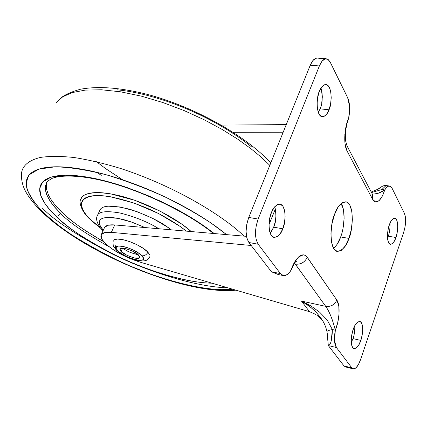 <?xml version="1.0" encoding="UTF-8"?>
<svg xmlns="http://www.w3.org/2000/svg" width="427" height="427" viewBox="0 0 427 427"><rect width="100%" height="100%" fill="white"/><g stroke="black" fill="none" stroke-linecap="round" stroke-linejoin="round"><path stroke-width="0.64" d="M138.022 254.689C130.747 253.014 125.762 250.804 123.067 248.055C125.762 250.804 130.747 253.014 138.022 254.689M138.401 255.052L139.549 257.444C139.154 261.068 121.599 253.739 121.135 251.418L122.661 248.023L121.135 251.418L119.907 249.688L120.217 248.503L124.903 248.333L132.471 251.06L138.401 255.052L139.399 256.349L139.597 257.348L139.186 257.935L134.457 258.041L127.022 255.351L121.135 251.418L119.907 248.946C120.334 245.301 138.06 252.763 138.401 255.052M113.998 240.006L117.206 239.051L122.693 239.59L129.616 241.565L136.88 244.676L143.323 248.418L147.923 252.192C146.488 254.839 144.454 256.035 141.828 255.778C150.63 264.516 125.714 259.13 117.793 250.718L116.123 249.779L117.793 250.718C108.346 241.847 133.822 247.073 141.828 255.778C144.454 256.035 146.488 254.839 147.923 252.192C141.038 244.367 116.95 235.843 113.908 240.091M116.123 249.779L115.327 247.857L115.776 245.525M141.828 255.778L138.375 252.976L133.566 250.195L128.148 247.879L122.992 246.39L118.893 245.963L116.486 246.641L116.112 248.317L117.793 250.718L121.257 253.473L125.976 256.179L131.244 258.431L136.298 259.91L140.382 260.385L142.885 259.776L143.408 258.164L141.828 255.778M147.923 252.192L149.989 255.405L149.818 256.974M351.277 342.534L352.98 338.595L360.772 340.404C359.475 345.043 357.244 347.791 354.074 348.656C349.697 347.439 351.341 333.375 353.193 329.553L351.811 334.821L351.234 340.127L351.544 344.632L352.691 347.642L354.49 348.71L356.657 347.69L358.861 344.77L360.772 340.404L362.117 335.243L362.688 330.055L362.411 325.604L361.311 322.55L359.55 321.376L357.388 322.278L355.152 325.144L353.193 329.553C354.511 324.958 356.726 322.246 359.822 321.414C364.226 322.609 362.587 336.615 360.772 340.404L352.98 338.595C354.25 335.462 354.869 331.171 354.832 325.726M333.62 248.423C336.93 245.146 339.273 241.319 340.661 236.953L348.912 238.405C346.777 245.797 342.929 250.158 337.373 251.503C328.198 249.662 330.701 221.133 334.528 214.493L331.955 223.945L330.92 233.831L331.582 242.552L333.813 248.738L337.239 251.476L341.312 250.419L345.4 245.813L348.912 238.405L351.352 229.294L352.376 219.804L351.827 211.29L349.766 205.003L346.473 201.923L342.422 202.59L338.216 206.988L334.528 214.493C336.738 207.271 340.5 203.028 345.822 201.763C355.109 203.514 352.611 231.856 348.912 238.405L340.661 236.953C343.26 231.012 346.543 212.614 341.264 203.428M275.458 208.947L276.045 214.68L275.426 221.069L273.686 227.18L282.765 228.787C281.233 233.761 278.361 236.649 274.155 237.46C267.158 236.056 268.652 216.996 271.439 212.577L269.64 218.88L268.999 225.483L269.624 231.333L271.396 235.528L274.038 237.433L277.118 236.798L280.181 233.756L282.765 228.787L284.499 222.638L285.135 216.217L284.569 210.458L282.882 206.22L280.309 204.159L277.23 204.618L274.113 207.565L271.439 212.577C273.008 207.687 275.831 204.853 279.915 204.069C286.976 205.408 285.487 224.405 282.765 228.787L273.686 227.18C276.184 222.029 276.547 215.208 274.78 206.716M318.302 112.44L320.106 108.853L328.987 109.776C327.755 113.721 325.529 116.059 322.294 116.779C315.532 116.101 316.53 95.338 319.364 91.41L317.715 97.249L317.069 103.628L317.528 109.531L319.006 114.041L321.275 116.475L323.965 116.502L326.666 114.137L328.987 109.776L330.578 104.071L331.219 97.863L330.808 92.056L329.398 87.524L327.189 84.952L324.509 84.765L321.755 87.028L319.364 91.41C320.613 87.54 322.807 85.256 325.94 84.551C332.756 85.186 331.758 105.885 328.987 109.776L320.106 108.853C322.508 103.932 322.823 96.993 321.045 88.042M387.519 238.106L388.26 236.195L395.893 237.497C394.815 241.362 392.973 243.668 390.379 244.409C386.04 243.555 387.476 228.493 389.339 224.981L388.052 229.929L387.47 235.09L387.689 239.654L388.661 242.915L390.235 244.377L392.162 243.849L394.148 241.431L395.893 237.497L397.147 232.646L397.718 227.596L397.532 223.091L396.603 219.804L395.06 218.24L393.139 218.661L391.127 221.021L389.339 224.981C390.438 221.159 392.253 218.891 394.794 218.176C399.16 219.014 397.718 234.012 395.893 237.497L388.26 236.195C389.493 233.195 390.086 228.867 390.027 223.198M327.936 337.527L326.938 331.603L328.336 345.592L330.445 348.336L328.336 345.592L336.423 347.53C334.213 344.045 333.85 338.275 335.339 330.215L337.698 322.705L339.038 314.096L338.798 305.929L336.834 300.053L306.543 256.381L305.188 255.341L303.309 254.86L298.681 256.867L294.4 262.509L290.408 271.236L288.028 273.942L285.546 275.41C283.576 276.072 281.873 275.474 280.432 273.606L258.202 244.249L256.184 239.675L255.453 233.259L256.141 226L258.143 219.056L319.369 65.95L321.963 61.274L324.952 58.947L327.861 59.3L330.247 62.225L347.674 97.746L349.628 106.793L348.699 118.14L346.244 125.527L344.835 134.649L345.059 143.835L347.044 150.955L372.675 199.414L375.659 201.966L379.133 200.615L382.341 196.116L384.796 189.924L385.933 188.206L388.218 186.252L390.39 186.273L392.114 188.318L404.481 213.527L405.436 217.033L405.618 221.821L405.004 227.175L403.686 232.309L360.489 359.796L358.44 364.525L356.081 367.732L353.759 368.917L351.827 367.871L336.423 347.53L334.48 340.602L335.339 330.215L332.361 329.532L327.226 320.058L319.716 312.249L310.968 305.962L301.467 301.078L309.474 311.662L140.819 262.375C125.768 257.625 113.854 251.263 105.085 243.305L111.735 248.706L120.579 254.054L130.635 258.778L140.819 262.375L309.474 311.662L315.911 314.491L309.474 311.662L301.467 301.078L309.719 306.554C313.183 309.378 315.66 311.678 317.16 313.455L321.798 319.385M101.279 234.626L104.578 227.442L108.015 225.237L114.735 224.933L111.346 232.352L104.631 232.592L101.22 234.727L101.412 238.458L105.085 243.305C101.743 239.969 100.393 237.252 101.034 235.154C101.952 232.795 105.389 231.861 111.346 232.352L251.204 245.493L111.346 232.352L114.735 224.933L246.491 236.344L114.735 224.933C108.778 224.49 105.325 225.472 104.385 227.879M283.181 132.221L233.115 132.29L283.181 132.221M221.33 125.1L286.255 124.604L221.33 125.1M339.924 204.752L342.219 205.323L339.924 204.752M318.473 316.455L322.572 320.597L316.658 314.982M348.699 118.14C344.797 125.965 342.998 143.515 347.044 150.955L347.018 145.885L345.656 141.054C345.283 135.332 345.347 131.431 345.843 129.349C346.948 123.488 347.898 119.752 348.699 118.14C350.263 109.824 349.921 103.024 347.674 97.746L330.018 61.782L328.133 59.486L326.233 58.766C323.661 58.782 321.376 61.178 319.369 65.95L258.143 219.056L248.76 217.423L310.248 65.224L319.369 65.95L310.248 65.224L248.76 217.423C245.189 227.874 245.237 236.227 248.888 242.488L258.202 244.249L248.888 242.488L268.631 268.108L248.888 242.488L246.838 237.935L246.08 231.546L246.758 224.33L248.76 217.423L258.143 219.056C254.583 229.571 254.604 237.967 258.202 244.249L280.432 273.606L271.455 271.775L268.631 268.108L271.455 271.775L278.409 274.577L282.893 275.495M334.448 326.612L335.339 330.215L332.361 329.532C332.142 339.513 330.797 344.867 328.336 345.592L336.423 347.53L351.827 367.871L343.997 365.923L345.475 366.932L343.997 365.923L330.445 348.336L343.997 365.923L351.827 367.871L353.284 368.88C355.856 368.976 358.258 365.95 360.489 359.796L403.686 232.309C405.976 224.602 406.237 218.341 404.481 213.527L392.114 188.318L389.589 186.033C388.02 185.878 386.419 187.175 384.796 189.924L378.493 193.169L374.217 194.007M317.17 58.088C314.571 58.104 312.26 60.479 310.248 65.224L312.858 60.581L315.873 58.269L317.384 58.104M304.985 302.69L301.467 301.078L325.716 306.351L295.34 264.137L294.139 263.902L295.34 264.137C300.789 264.607 304.766 262.322 307.269 257.278C302.722 250.441 294.363 259.072 291.177 270.067C288.615 274.107 286.01 275.949 283.368 275.591L280.432 273.606L271.455 271.775L278.324 274.577L271.455 271.775M341.424 203.695L343.527 209.961L344.109 218.437L343.105 227.89M340.661 236.953L337.122 244.319M270.2 233.238L273.686 227.18L271.086 232.117M321.899 91.223L322.332 96.998L321.702 103.179M332.361 329.532C328.801 330.322 326.997 331.016 326.938 331.603C326.997 331.016 328.801 330.322 332.361 329.532L331.197 341.152M326.927 331.523C325.299 324.168 322.369 320.282 321.456 318.873C316.06 311.347 309.394 305.417 301.467 301.078L325.716 306.351C327.013 307.984 328.705 311.176 330.781 315.921L332.948 321.59M386.061 185.542L381.903 189.503L384.796 189.924C380.195 193.004 376.011 194.338 372.248 193.933M371.533 192.566L381.903 189.503L384.796 189.924L382.747 195.299L381.039 198.341L379.133 200.615L377.132 201.838L375.184 201.854L374.276 201.379L372.675 199.414L372.557 194.52M372.232 193.901L346.996 145.847M347.044 150.955L372.675 199.414L372.392 194.21M294.614 263.197L325.716 306.351C330.877 306.938 334.581 304.841 336.834 300.053L307.269 257.278C304.787 262.359 300.811 264.644 295.34 264.137M325.716 306.351C329.249 311.182 332.457 319.134 335.339 330.215C339.091 321.702 340.815 305.737 336.834 300.053C334.56 304.803 330.856 306.901 325.716 306.351M381.903 189.503L379.619 188.761L377.82 189.252L379.619 188.761L381.903 189.503L386.099 185.531C383.521 185.531 382.88 185.692 378.007 189.113M279.007 274.7L278.324 274.577M46.826 182.233L45.438 185.953L45.267 188.067L45.438 190.239L46.671 194.664L50.205 201.256L55.035 207.543L60.565 213.361L61.387 211.659L60.565 213.361C68.736 222.147 84.829 233.222 108.842 246.582C84.829 233.222 68.736 222.147 60.565 213.361C59.39 215.384 57.832 216.324 55.9 216.169C49.052 209.63 44.323 203.519 41.702 197.84C39.087 192.145 39.022 187.357 41.51 183.477C44.029 179.596 49.19 177.056 56.999 175.86C64.861 174.675 74.917 175.086 87.172 177.093C99.48 179.126 112.936 182.671 127.54 187.725L149.258 196.126L170.554 206.097C184.576 213.27 196.948 220.759 207.671 228.568L214.231 233.548L200.482 223.551L182.553 212.539L160.568 201.202L135.54 190.623L109.536 182.099L85.251 176.783L65.219 175.225L50.978 177.2L42.759 181.907L39.78 188.323L40.768 195.513L44.451 202.798L49.756 209.758L55.9 216.169C57.832 216.324 59.39 215.384 60.565 213.361L53.322 205.499L50.205 201.256L47.659 196.879L45.438 190.239L45.438 185.953L46.789 182.286L45.999 183.914C45.806 182.729 47.803 180.899 51.987 178.427C59.636 175.225 76.641 174.995 97.916 179.58C136.021 187.8 185.846 211.173 213.452 233.484M186.263 231.13L180.109 226.417L158.695 213.585L134.169 203.108L110.919 196.852C103.766 195.603 97.778 195.246 92.953 195.79C88.154 196.345 84.845 197.701 83.019 199.863C81.215 202.019 80.933 204.768 82.181 208.104C83.441 211.44 86.04 215.085 89.985 219.046C92.467 221.602 95.979 224.575 100.505 227.959L89.985 219.046C81.317 210.879 73.23 195.486 99.79 195.593C115.343 196.372 138.417 203.61 156.624 212.55C169.738 219.382 179.612 225.579 186.257 231.124M80.671 199.526L82 197.114C83.873 194.867 87.284 193.447 92.232 192.855C97.207 192.267 103.387 192.614 110.78 193.89L134.809 200.327L160.157 211.157L182.265 224.437L191.221 231.557C181.971 223.038 159.944 208.76 131.628 199.249C103.056 189.684 82.32 191.648 80.799 199.174C78.445 202.766 82.267 212.24 89.339 218.699M56.524 102.389L62.684 96.844L72.179 92.595L85.16 90.113L101.434 89.771L120.457 91.784L141.326 96.128L162.949 102.555L184.208 110.614L204.149 119.757L222.088 129.424L237.636 139.122L250.692 148.495L261.34 157.28L269.8 165.34L261.34 157.28L250.692 148.495L237.636 139.122L222.088 129.424L204.149 119.757L184.208 110.614L162.949 102.555L141.326 96.128L120.457 91.784L101.434 89.771L85.16 90.113L72.179 92.595L62.684 96.844L56.524 102.389M21.665 172.22C22.903 165.697 28.684 160.258 40.506 157.414C49.527 156.079 60.703 156.106 74.036 157.504C88.416 159.778 103.809 163.392 120.206 168.334C180.05 187.901 226.486 218.763 244.02 236.126C226.486 218.763 180.05 187.901 120.206 168.334C103.809 163.392 88.416 159.778 74.036 157.504C60.703 156.106 49.527 156.079 40.506 157.414C28.684 160.258 22.903 165.697 21.665 172.22C20.79 180.327 22.999 188.206 28.294 195.86C32.084 201.539 36.994 207.228 43.036 212.929M269.015 224.559L275.426 208.798L269.015 224.559M232.774 289.244L221.939 289.687C212.032 289.49 200.845 287.995 188.387 285.204C175.945 282.423 163.002 278.585 149.551 273.691L129.557 265.786L109.904 256.718L91.106 246.747L73.727 236.126C62.588 228.813 53.108 221.469 45.278 214.087L43.004 212.897L45.278 214.087C37.533 206.924 31.635 199.041 27.584 190.421C25.839 184.715 26.474 179.457 29.484 174.643L38.82 169.129L55.222 166.802C69.772 167.197 86.916 169.893 106.659 174.889C127.006 181.117 146.685 188.579 165.692 197.269C183.38 206.145 198.544 214.77 211.184 223.156L226.582 234.62M103.537 241.645L85.352 230.585C75.889 224.287 67.898 217.978 61.387 211.659C68.902 219.643 82.95 229.635 103.526 241.634M177.002 272.949L156.026 266.822L177.002 272.949M97.276 215.832C98.498 211.568 105.976 210.607 119.709 212.94C134.654 216.638 147.721 221.912 158.908 228.76C147.721 221.912 134.654 216.638 119.709 212.94C105.976 210.607 98.498 211.568 97.276 215.832C94.709 220.289 100.164 228.488 102.971 230.713M99.758 210.5L100.799 208.803C102.16 207.362 104.524 206.481 107.892 206.15L120.334 206.994L136.224 211.322L152.914 218.453L167.565 227.185L171.088 229.811C162.73 222.729 149.204 215.945 130.502 209.465C111.922 204.779 101.679 205.104 99.785 210.442L97.628 215.069M145.009 227.554L132.439 222.344L118.044 218.352L106.766 217.46L103.836 217.919L101.61 218.768L100.078 219.996L99.283 221.554L99.55 224.661L103.254 230.334L100.388 226.486L99.491 224.49L99.165 222.531L99.603 220.716L100.991 219.163L103.489 218.021L107.182 217.434L112.055 217.519L117.943 218.336L124.556 219.868L131.521 222.024L145.004 227.554M46.853 182.196L46.303 184.24L46.313 188.537L48.529 195.182L51.064 199.564L54.17 203.802L61.387 211.659C54.859 205.328 50.375 199.414 47.941 193.911M232.742 289.239C207.437 292.522 157.43 279.221 119.379 261.249C81.744 242.413 57.047 226.694 45.278 214.087C37.432 206.689 31.929 199.74 28.774 193.239C25.62 186.722 25.348 181.203 27.968 176.677C30.627 172.145 36.338 169.14 45.107 167.651C53.946 166.183 65.374 166.562 79.39 168.782C93.481 171.046 108.949 175.081 125.784 180.883C142.65 186.722 159.186 193.783 175.385 202.062C191.547 210.351 205.755 218.992 218 227.986L226.593 234.62M55.9 216.169C62.732 222.691 71.079 229.208 80.938 235.715L91.821 242.541L103.355 249.053L118.055 256.494L130.582 262.157L143.269 267.286L156.047 271.86L170.912 276.397L182.921 279.37C193.751 281.761 203.449 283.032 212.016 283.181C186.353 282.952 144.908 269.896 114.831 254.935C85.096 239.355 65.454 226.433 55.9 216.169M42.038 207.752C53.717 220.124 77.084 235.512 112.146 253.91C147.571 271.567 196.404 287.136 227.885 287.819M101.268 175.396L97.03 172.375M96.534 161.726L105.586 168.585L122.704 179.831M251.61 146.952C240.059 137.542 226.534 128.708 211.018 120.446C195.47 112.205 179.479 105.4 163.05 100.03C146.648 94.703 131.457 91.309 117.484 89.841M113.459 240.801C113.075 240.951 112.979 242.36 113.182 245.029C112.968 245.488 113.961 247.084 116.155 249.816M116.293 249.955C120.809 254.033 126.67 257.23 133.881 259.547C137.862 260.87 144.294 261.457 146.146 260.315C146.845 260.411 148.121 259.178 149.984 256.606M317.24 58.093L326.159 58.761M345.39 366.91L353.204 368.859M389.456 186.012L386.093 185.531M294.737 261.922L296.45 261.249C296.167 262.087 296.034 259.237 291.177 270.067M371.25 192.033L377.82 189.252M58.248 100.404L61.499 97.457C65.753 94.298 72.078 91.559 80.479 89.238C98.263 85.907 120.617 87.636 147.545 94.426C194.349 106.809 245.408 135.359 270.771 162.943M43.202 213.084C87.257 254.876 186.391 295.399 235.901 290.163M89.392 218.752L100.825 228.354"/></g></svg>
